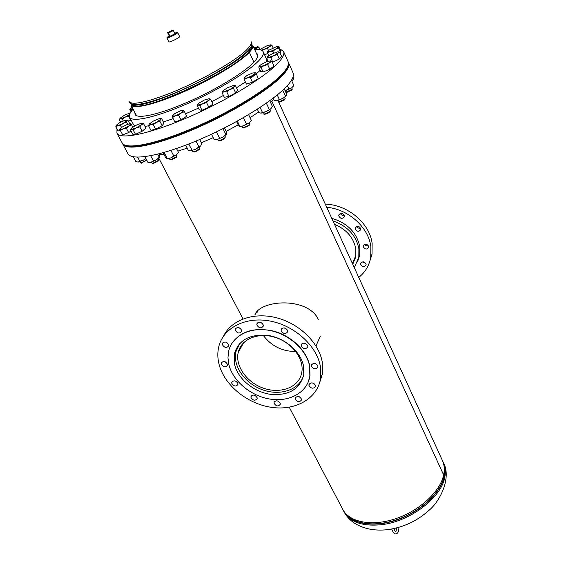 <?xml version="1.0" encoding="UTF-8"?>
<svg xmlns="http://www.w3.org/2000/svg" width="562" height="562" viewBox="0 0 562 562"><rect width="100%" height="100%" fill="white"/><g stroke="black" fill="none" stroke-linecap="round" stroke-linejoin="round"><path stroke-width="0.84" d="M257.607 310.934L254.937 314.748C259.897 300.726 302.988 296.603 316.771 316.525L318.317 319.3L315.633 315.001M271.86 101.251L443.65 474.96C440.243 491.539 419.603 510.732 395.69 518.698C371.777 526.756 349.304 522.246 342.792 509.404L289.261 407.232M271.86 101.244L443.65 474.953C444.767 469.607 444.359 464.823 442.434 460.587L278.59 101.919M251.825 45.684C252.486 47.18 251.376 49.491 248.495 52.603L249.352 52.28C240.353 62.087 211.733 79.446 183.451 91.929C155.133 104.462 133.046 109.611 130.897 104.925L136.538 115.702M253.898 62.185L249.345 52.28L253.905 62.178M131.775 104.49C133.946 109.084 155.723 103.984 183.598 91.648C211.438 79.361 239.602 62.27 248.488 52.61L249.345 52.28C252.275 49.112 253.392 46.772 252.703 45.255L257.761 56.312M251.319 46.779L251.664 47.587M133.377 105.53L132.955 104.771M168.193 37.204L168.235 37.24C168.79 37.78 176.819 33.797 176.335 33.214L176.285 33.165M168.797 41.764L168.867 41.897C169.619 42.663 180.353 37.317 179.622 36.544L177.676 32.554L176.047 32.751M168.003 36.692L166.9 37.914C167.645 38.645 178.4 33.298 177.676 32.554M169.141 35.736L168.038 36.839C168.6 37.38 176.672 33.369 176.131 32.807L174.606 33.06M169.977 36.27L174.951 33.755L173.384 30.545L172.576 30.137L167.617 32.638L168.403 33.06L169.977 36.27L169.19 35.835L167.617 32.638M168.403 33.06L173.384 30.545M355.493 257.768L353.062 261.822M300.944 375.669C296.476 388.539 278.787 393.962 262.7 387.928C246.57 382.062 235.176 365.967 238.162 352.655L238.527 351.243C242.124 338.535 259.054 332.002 275.584 337.495C292.149 342.827 304.154 358.928 301.836 372.177L300.944 375.669M295.767 351.531C282.314 351.489 271.488 346.129 263.304 335.458M256.862 313.062L257.635 310.912M303.74 374.931L303.227 376.568C298.401 390.372 279.391 396.147 262.159 389.656C244.87 383.347 232.668 366.08 235.892 351.791L239.862 343.305M352.781 264.323L355.725 256.672L355.809 248.818C353.547 237.55 346.452 229.394 334.516 224.343M360.825 228.741C359.027 225.762 357.179 225.552 355.289 228.102L355.275 228.867C357.088 231.839 358.935 232.05 360.818 229.479L360.825 228.741M344.309 215.794C342.525 212.815 340.684 212.584 338.788 215.098L338.767 215.941C340.558 218.92 342.399 219.138 344.288 216.609L344.309 215.794M366.101 264.196C364.317 261.302 362.504 261.098 360.656 263.564L360.656 264.259C362.448 267.147 364.26 267.35 366.094 264.864L366.101 264.196M368.763 246.556C366.958 243.606 365.117 243.402 363.249 245.938L363.242 246.648C365.054 249.591 366.888 249.788 368.756 247.245L368.763 246.556M357.615 261.625L359.708 255.225L359.799 246.711C356.722 232.457 347.372 222.988 331.763 218.309M354.292 267.638L358.809 257.305L358.893 248.769C356.104 235.352 347.449 226.057 332.936 220.887M369.339 262.721L372.03 254.165L372.135 243.444C369.74 223.269 347.752 204.638 325.293 204.161M358.767 277.431C365.265 272.205 369.255 265.482 370.744 257.277L370.836 246.521C368.475 227.238 348.335 209.127 326.719 207.273M353.119 261.695L355.226 258.808M356.814 226.409C357.65 227.975 358.935 228.558 360.671 228.165M340.354 213.427C341.141 215.056 342.42 215.689 344.19 215.337M362.237 261.899L365.841 263.409M364.78 244.252C365.644 245.699 366.902 246.233 368.553 245.861M303.55 366.108L303.754 374.812C299.701 389.445 288.461 395.929 270.055 394.271C253.532 391.784 238 378.886 234.628 364.654L234.438 353.54C238.927 339.61 250.413 333.61 268.882 335.556C285.608 338.443 300.881 352.009 303.55 366.108M314.144 383.727L312.135 382.87M315.408 385.637L315.43 386.382C313.357 389.044 311.207 388.742 308.981 385.462L308.959 384.696C311.039 382.041 313.189 382.35 315.408 385.637M299.939 397.06L298.745 396.54M301.527 399.161L301.541 399.926C299.518 402.483 297.403 402.16 295.219 398.957L295.198 398.177C297.235 395.634 299.342 395.957 301.527 399.161M280.248 403.474L280.269 404.282C278.274 406.74 276.202 406.396 274.052 403.263L274.031 402.434C276.033 399.989 278.106 400.334 280.248 403.474M257.129 397.748L257.157 398.627C255.176 401.008 253.125 400.65 251.003 397.552L250.982 396.653C252.963 394.278 255.015 394.643 257.129 397.748M237.916 383.516L237.937 384.471C235.956 386.825 233.911 386.452 231.804 383.347L231.783 382.371C233.771 380.024 235.815 380.411 237.916 383.516M226.086 362.328L225.046 361.752M227.441 364.26L227.462 365.279C225.46 367.653 223.409 367.274 221.295 364.127L221.273 363.087C223.283 360.72 225.341 361.113 227.441 364.26M227.652 343.143L225.819 342.103M228.643 344.787L228.664 345.848C226.627 348.292 224.54 347.906 222.404 344.696L222.39 343.614C224.435 341.183 226.521 341.577 228.643 344.787M240.873 328.847L238.457 327.484M241.653 330.308L241.667 331.362C239.588 333.912 237.466 333.54 235.302 330.245L235.288 329.163C237.375 326.627 239.496 327.007 241.653 330.308M262.63 323.642L259.82 322.138M263.325 325.033L263.339 326.037C261.225 328.7 259.061 328.349 256.855 324.984L256.841 323.958C258.963 321.302 261.126 321.661 263.325 325.033M286.999 329.325L284.007 327.836M287.716 330.751L287.73 331.671C285.594 334.425 283.41 334.095 281.169 330.688L281.148 329.746C283.297 327.007 285.482 327.344 287.716 330.751M306.978 344.38L304.049 343.045M307.807 345.946L307.821 346.775C305.693 349.557 303.494 349.248 301.239 345.848L301.218 344.998C303.361 342.223 305.552 342.539 307.807 345.946M316.87 364.429L314.277 363.312M317.881 366.164L317.895 366.93C315.795 369.684 313.61 369.382 311.355 366.024L311.341 365.237C313.455 362.497 315.633 362.806 317.881 366.164M218.997 364.078C217.536 358.163 217.445 352.444 218.723 346.923C222.959 328.222 244.983 316.413 269.648 320.958C294.312 325.349 316.652 345.532 320.333 366.213L320.628 378.17C317.656 398.599 295.528 411.005 271.313 407.317C247.09 403.783 224.182 385.054 218.997 364.078M223.507 336.132C231.158 320.059 253.49 311.875 276.335 317.72C299.188 323.473 318.759 342.497 322.209 361.773L322.483 373.695L319.364 383.593M228.853 364.527L227.968 357.79L228.629 351.271C231.902 336.245 249.451 326.782 269.072 330.337C288.692 333.758 306.564 349.726 309.62 366.241L309.859 376.196C307.386 392.325 289.767 402.153 270.434 399.146C251.095 396.273 232.872 381.226 228.853 364.527M231.34 344.274C239.946 331.306 254.108 326.929 273.827 331.144C291.706 335.992 306.887 350.864 309.732 365.988L309.964 375.943L308.131 382.301M238.885 344.675L239.019 344.253M288.496 62.593L288.587 62.782C289.599 65.052 288.404 68.325 285.004 72.617C274.066 86.611 235.366 111.178 196.124 128.262C156.854 145.432 126.183 151.361 122.755 144.02L122.656 143.83M288.587 62.782L293.034 72.786C294.095 75.16 292.95 78.532 289.62 82.909C278.878 97.184 240.473 121.856 201.379 138.779C162.256 155.772 131.536 161.329 127.932 153.672L122.755 144.02M273.617 99.495L270.554 102.474M258.611 111.964L250.069 117.711M238.169 124.862L226.107 131.375M213.181 137.655L201.322 142.811M187.223 148.143L177.831 151.115M163.942 154.297L159.496 154.824M134.852 112.47L135.042 114.409C137.339 119.369 159.699 114.437 188.235 101.877C216.742 89.372 245.468 71.746 254.396 61.644C257.298 58.385 258.38 55.947 257.656 54.338L256.244 53.004M266.62 61.75L266.564 59.193L263.213 51.795C262.313 49.983 259.468 49.245 254.684 49.589M133.11 109.154C129.906 112.716 128.747 115.414 129.625 117.24C132.119 122.635 156.496 117.275 187.708 103.527C218.892 89.836 250.216 70.559 259.777 59.621C262.847 56.13 263.992 53.523 263.213 51.795M116.98 129.042L116.924 133.159L122.151 142.903C125.558 150.202 156.229 144.23 195.52 127.047C234.768 109.941 273.511 85.382 284.47 71.423C287.877 67.145 289.079 63.878 288.074 61.623L283.578 51.514L280.052 48.971M116.924 133.159C120.149 140.135 150.764 133.77 190.209 116.418C229.612 99.144 268.643 74.697 279.813 61.033C283.283 56.839 284.541 53.664 283.578 51.514M129.625 117.24L133.412 124.42L134.929 125.818M144.989 126.387L148.579 125.818M163.352 121.996L173.166 118.645M185.748 113.714L198.442 108.129M211.832 101.617L223.416 95.449M236.49 87.777L245.404 81.975M250.61 78.273L256.096 73.98M256.427 73.706L260.234 70.32M273.125 47.889L272.078 45.55L270.849 44.714M268.488 50.503L267.61 48.557L269.627 46.555L272.078 45.55M262.061 50.545L264.351 49.252L267.61 48.557M267.744 53.523L264.562 54.767M260.382 49.87L262.004 48.325L267.231 45.648L271.046 44.756L269.627 46.555L264.351 49.252L261.295 50.159M288.151 61.813L288.418 62.396C293.083 70.566 259.609 97.191 213.63 119.65C167.701 142.214 126.148 152.344 122.551 143.647L122.256 143.085M288.243 62.01C292.9 70.159 259.412 96.776 213.434 119.242C167.497 141.807 125.937 151.958 122.354 143.275M291.882 81.118L293.786 78.617L293.034 76.931M293.209 79.776L291.903 81.153M287.372 85.579L288.84 88.838L291.657 87.869L293.715 85.705M291.481 80.218L293.849 85.508M285.145 90.826L288.84 88.838M293.666 85.775L291.657 87.869L285.159 90.875M277.27 94.971L279.328 99.481L282.763 98.483L286.339 95.652L286.501 93.833L284.232 88.817M282.672 90.299L285.545 96.06M273.062 98.287L274.137 100.626L277.052 100.76L279.328 99.481M286.304 95.73L282.763 98.483L277.052 100.76L275.113 100.809M260.101 107.426L262.447 112.456L266.17 111.627L270.891 108.726L272.31 106.288L269.76 100.753M265.854 103.534L266.507 103.485L269.226 109.358M266.507 103.485L266.704 102.937M257.333 109.225L258.836 112.449L260.972 113.173L262.447 112.456M271.102 108.536L266.17 111.627L260.972 113.173M237.326 121.104L239.841 126.338L243.451 125.874L246.381 123.956L249.205 122.888L251.333 120.38L248.608 114.627M242.763 118.048L243.571 118.055L246.381 123.956M243.571 118.055L244.048 117.303M236.567 121.518L238.302 125.136L239.412 126.45L239.841 126.338M251.031 120.872L249.205 122.888L243.451 125.874L239.665 126.569M211.488 134.227L214.073 139.467L217.178 139.517L223.065 137.009L225.833 134.459L223.002 128.649M215.948 132.112L216.693 132.239L219.587 138.119M216.693 132.239L217.368 131.431M224.428 127.925L226.507 132.196L226.521 134.044L225.833 134.459M226.458 134.213L223.065 137.009L217.178 139.517L215.021 139.615M185.713 145.172L188.291 150.244L190.553 150.883L195.85 149.162L198.878 146.801L195.99 141.069M188.635 144.048L192.099 150.096M189.148 144.279L189.837 143.57M199.672 139.517L201.758 143.689L200.676 145.951L198.878 146.801M200.676 145.951L195.85 149.162L190.553 150.883M163.135 152.752L165.565 157.423L166.781 158.639L170.876 157.894L173.749 155.913L170.904 150.398M164.076 152.485L167.272 158.463M164.301 152.745L164.778 152.281M176.496 148.53L178.449 152.33L176.468 154.817L173.749 155.913M178.126 152.892L176.468 154.817L170.876 157.894L167.019 158.73M148.129 162.404L151.002 162.285L153.363 160.823L150.693 155.751M144.947 156.686L147.925 162.376M157.697 154.199L159.264 157.191L156.679 159.692L153.363 160.823M159.264 157.191L159.826 156.854L158.997 153.869M159.763 157.044L156.679 159.692L151.002 162.285L148.705 162.467M133.306 156.777L135.906 161.638L138.196 162.088L139.776 161.189L137.634 157.17M145.776 158.315L143.324 160.219L139.776 161.189M145.958 158.653L143.324 160.219L138.196 162.088M131.852 156.419L133.749 157.606M278.745 46.456L278.394 46.449M278.633 48.037L280.578 52.399L280.86 50.798L278.928 46.456L275.535 49.161L278.633 48.037L278.555 46.744L276.497 46.646L268.826 50.257L267.442 51.641L267.484 52.947L269.95 51.62L272.886 51.297L275.535 49.161L269.95 51.62L267.547 51.409M273.694 53.102L272.886 51.297M280.578 52.399L279.967 52.751M268.748 55.743L267.484 52.947M285.749 92.168L292.205 89.323L291.959 87.665M279.328 59.01L272.802 62.192L270.793 57.738L273.827 55.624L277.333 54.549L279.328 59.01L281.646 56.516L279.665 52.076L278.239 51.866M277.333 54.549L278.267 52.793L279.665 52.076M267.962 61.279L266.662 58.413L268.488 57.563L270.793 57.738M272.802 62.192L272.31 62.27M267.386 56.938L266.662 58.413M286.241 92.182L286.746 92.442L291.994 89.962M268.488 57.563C267.203 57.745 266.915 57.443 267.624 56.657L272.043 53.847L277.347 51.915C278.654 51.718 278.963 52.013 278.267 52.793L273.827 55.624L268.488 57.563M278.836 101.968L279.377 102.165L284.232 100.071L284.85 99.144M277.572 100.633L278.689 101.912L284.414 99.439L285.166 98.392L284.667 97.296M269.774 69.245L263.114 71.978L261.042 67.447L264.133 65.55L267.709 64.7L269.774 69.245L274.024 66.07L271.98 61.539L270.406 60.801M267.709 64.7L269.612 62.586L271.98 61.539M263.114 71.978L260.782 71.514L258.717 67.011L259.637 66.702L261.042 67.447M259.349 66.147L258.717 67.011M259.637 66.702C258.949 66.527 259.279 65.93 260.613 64.911L266.044 61.982L270.54 60.815C271.256 60.977 270.94 61.574 269.612 62.586L264.133 65.55L259.637 66.702M264.084 114.191L264.66 114.402L268.819 112.779L270.189 111.297M262.798 112.871L263.304 113.953L263.964 114.149L268.861 112.238L270.505 110.531L269.999 109.45M258.239 78.652L255.879 72.519L258.239 78.652L252.429 82.185L250.287 77.584L252.963 75.28L256.124 74.058M252.429 82.185L246.402 84.117L244.259 79.537L247.02 78.027L250.287 77.584M243.999 77.935L244.259 79.537M243.929 78.216L246.746 75.687L252.633 72.969L255.752 72.751L252.963 75.28L247.02 78.027L243.929 78.216M243.339 127.63L247.154 126.738L249.486 124.673M242.032 126.324L242.545 127.398L243.234 127.595L247.027 126.295L249.521 124.567L249.802 123.9L249.289 122.825M235.689 92.955L228.938 96.432L226.732 91.803L229.858 89.527L233.497 88.325L235.689 92.955L237.712 90.377L235.534 85.768L234.059 85.6M233.497 88.325L234.263 86.506L235.534 85.768M228.938 96.432L224.294 97.282L222.088 92.681L224.147 91.711L226.732 91.803M222.791 90.988L222.088 92.681M222.889 90.861L227.28 87.862L232.949 85.691C234.417 85.431 234.853 85.705 234.263 86.506L229.858 89.527L224.147 91.711C222.692 91.957 222.271 91.669 222.889 90.861M218.885 140.711L221.66 140.296L224.828 138.308L225.039 137.697M217.564 139.418L218.091 140.486L218.794 140.676L221.337 139.938L225.067 137.599L225.348 136.924L224.821 135.856M208.867 107.3L201.997 110.278L199.721 105.67L202.896 103.64L206.605 102.677L208.867 107.3L212.984 103.977L210.743 99.376L209.008 98.687M206.605 102.677L208.418 100.486L210.743 99.376M201.997 110.278L199.32 109.906L197.058 105.333L198.119 104.968L199.721 105.67M197.761 104.3L197.058 105.333M198.878 103.155L204.35 100.029L209.113 98.694C209.935 98.828 209.703 99.425 208.418 100.486L202.896 103.64L198.119 104.968C197.325 104.813 197.578 104.209 198.878 103.155M193.658 151.838L195.407 151.782L199.566 149.394L199.763 148.79M192.323 150.553L192.857 151.614L194.902 151.501L199.798 148.691L200.065 148.024L199.531 146.963M184.448 111.669L186.739 116.236L184.448 111.669L181.322 112.962L178.723 115.322L181.034 119.896L174.88 122.017L172.569 117.458L175.372 115.863L178.723 115.322M186.739 116.236L181.034 119.896M172.141 115.92L172.569 117.458M174.775 113.608L180.662 110.742L183.95 110.405L181.322 112.962L175.372 115.863L172.113 116.172L174.775 113.608M170.686 159.699L171.579 159.847L176.524 157.234L176.707 156.657M169.345 158.428L169.893 159.482L170.918 159.615L176.749 156.531L176.995 155.892L176.454 154.831M161.666 118.715L163.964 123.19L162.172 125.677L159.854 121.181L160.493 119.418L161.666 118.715L160.261 118.603M162.172 125.677L155.604 129.239L153.271 124.743L156.292 122.439L159.854 121.181M155.604 129.239L150.897 130.265L148.565 125.79L150.637 124.743L153.271 124.743M149.176 124.104L148.565 125.79M153.433 121.027L159.039 118.73C160.521 118.42 161.013 118.645 160.493 119.418L156.292 122.439L150.637 124.743C149.162 125.045 148.691 124.806 149.232 124.026L153.433 121.027M152.857 163.675L158.294 161.027L158.421 160.437M151.213 162.228L152.407 163.451L158.519 160.332L158.189 158.667M139.812 126.864L141.441 124.771L143.591 123.717L141.905 123.169C142.762 123.233 142.608 123.766 141.441 124.771L136.222 127.883L139.812 126.864L142.13 131.276L135.498 134.332L133.166 129.934L136.222 127.883L131.501 129.365L133.166 129.934M143.591 123.717L145.888 128.108L142.13 131.276M135.498 134.332L132.702 134.199L130.384 129.822L131.501 129.365C130.665 129.288 130.834 128.747 132.021 127.743L137.198 124.659L141.905 123.169M131.051 128.775L130.384 129.822M141.062 163.057L146.83 160.303M139.706 161.744L140.858 162.959L146.703 160.065M131.009 131.009L128.649 132.576L126.359 128.262L128.705 126.036L131.578 124.813L130.805 123.633M132.815 127.138L131.578 124.813M128.649 132.576L122.692 134.845L120.394 130.546L123.106 128.909L126.359 128.262M122.692 134.845L120.394 130.546M127.595 124.3L130.932 123.738L128.705 126.036L123.106 128.909L119.776 129.45L122.045 127.145L127.595 124.3M121.561 127.476L120.507 125.502L123.268 123.31L126.548 122.102L126.921 120.591L127.806 120.064L129.703 123.654M127.693 124.265L126.548 122.102M120.261 130.405L118.041 131.016L115.793 126.822L117.887 125.677L120.507 125.502M116.194 125.298L117.887 125.677L123.268 123.31L126.921 120.591L124.947 120.31L119.846 122.586L116.194 125.298L115.793 126.822M123.275 120.921L122.333 119.137L125.185 117.142L128.543 116.109L129.576 114.508M131.051 119.945L128.473 121.336M130.721 120.24L128.543 116.109M120.661 122.144L119.221 119.446L120.521 118.814L122.333 119.137M129.59 114.472L125.185 117.142L120.521 118.814L119.854 118.357L125.108 114.781L130.187 113.11M131.613 110.939L131.129 110.004L132.899 108.754M131.044 111.733L129.794 109.351L131.129 110.004M132.864 108.684L130.208 109.211L132.063 107.152M260.101 49.807L258.836 47.032L257.445 46.723M255.928 49.526L257.185 47.784L258.836 47.032M253.82 47.686L257.768 46.857L254.628 49.47M443.544 462.919C451.504 477.637 440.348 501.037 429.024 510.317C417.011 521.129 403.059 527.599 387.169 529.713C374.447 531.041 363.502 528.828 354.334 523.067C349.824 520.019 346.361 516.232 343.951 511.708C350.105 522.323 362.785 526.629 381.991 524.634C410.365 521.318 441.296 497.595 444.781 477.328C445.884 471.968 445.476 467.17 443.544 462.919L442.54 460.826M343.382 510.458C349.852 523.341 372.304 527.922 396.21 519.892C420.116 511.954 440.77 492.755 444.163 476.154C445.28 470.773 444.858 465.961 442.905 461.697M342.911 509.636L343.466 510.774C349.993 523.644 372.48 528.189 396.393 520.131C420.306 512.179 440.945 492.965 444.331 476.358C445.441 471.005 445.034 466.207 443.109 461.964L442.54 460.819M129.794 102.923C131.922 107.56 154.016 102.347 182.369 89.787C210.694 77.268 239.377 59.909 248.411 50.144C251.347 46.99 252.478 44.658 251.797 43.155L251.144 41.721C251.818 43.211 250.68 45.529 247.737 48.676C237.41 60.317 195.92 83.745 164.525 95.329C143.422 103.008 131.599 105.073 129.063 101.525L129.794 102.923L133.145 104.806L130.405 103.696M132.337 105.031L132.33 104.63M132.246 104.954L132.225 104.602M251.874 46.042C252.254 47.545 251.109 49.744 248.432 52.631C239.644 62.171 212.085 78.961 184.547 91.213C156.974 103.513 134.957 108.909 132.028 104.75M251.804 45.648L251.073 48.768L248.362 52.273C233.139 70.657 148.881 110.18 134.669 105.789L131.761 104.455M252.029 44.11L251.228 46.955L248.481 50.496C233.047 69.056 147.469 109.218 133.145 104.806L134.669 105.789L131.852 104.49M158.793 158.175L243.002 318.921M316.771 316.525L316.49 316.167M343.951 511.708L342.904 509.629M251.797 43.155L251.073 48.768L251.776 45.74M168.811 41.841L166.844 37.858M176.131 32.807L176.328 33.207M355.929 255.324L352.367 263.416M243.585 342.757L238.162 352.655M320.34 336.104L315.985 345.995M355.725 227.16L355.289 228.102M339.279 214.115L338.788 215.098M361.015 262.728L360.656 263.564M363.635 245.053L363.249 245.938M359.708 255.225L358.809 257.305M372.03 254.165L370.744 257.277M320.628 378.17L322.483 373.695M311.341 365.237L311.762 364.267M301.218 344.998L301.703 343.958M281.148 329.746L281.695 328.665M256.841 323.958L257.438 322.862M235.288 329.163L235.892 328.103M222.39 343.614L222.974 342.616M221.273 363.087L221.807 362.139M231.783 382.371L232.261 381.479M250.982 396.653L251.411 395.788M274.031 402.434L274.425 401.577M295.198 398.177L295.577 397.306M308.959 384.696L309.353 383.783M396.779 527.929L395.901 531.736M398.887 527.346C398.915 531.582 397.833 533.767 395.641 533.9C394.524 534.322 393.21 532.706 391.693 529.046M395.444 531.743L393.8 528.631M292.914 86.913L293.097 86.541M285.587 96.573L285.826 96.081M240.965 126.562L240.086 126.345M225.657 135.168L225.973 134.48M168.242 158.688L167.272 158.477M159.081 157.908L159.383 157.22M291.952 90.011L292.205 89.323M286.746 92.442L286.072 92.189M284.646 99.692L284.906 98.996M279.377 102.165L278.689 101.912M269.978 111.873L270.231 111.171M264.66 114.402L263.964 114.149M249.275 125.277L249.521 124.567M243.936 127.841L243.234 127.595M224.828 138.308L225.067 137.599M219.503 140.922L218.794 140.676M199.566 149.394L199.798 148.691M194.269 152.035L193.553 151.803M176.524 157.234L176.749 156.531M171.277 159.889L170.56 159.657M158.294 161.027L158.519 160.332M153.117 163.675L152.407 163.451M146.661 160.556L146.773 160.198M141.554 163.177L140.858 162.959"/></g></svg>
